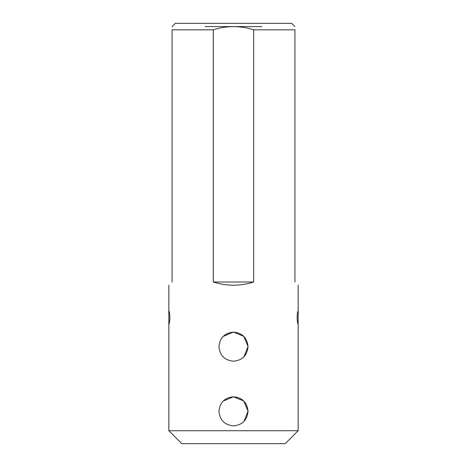 <?xml version="1.0" encoding="UTF-8"?>
<svg xmlns="http://www.w3.org/2000/svg" width="467" height="467" viewBox="0 0 467 467"><rect width="100%" height="100%" fill="white"/><g stroke="black" fill="none" stroke-linecap="round" stroke-linejoin="round"><path stroke-width="0.7" d="M298.162 430.72L285.232 443.65L181.768 443.65L168.838 430.72L298.162 430.72L298.162 321.442L297.952 324.022L297.426 322.137L297.105 317.566L297.421 312.989L297.952 311.092L298.162 313.678L298.162 285.232M172.072 281.998C167.776 286.289 167.776 286.289 172.072 281.998L172.072 29.818C172.072 25.545 172.072 25.545 172.072 29.818L213.308 29.818L213.308 281.998C226.769 286.289 240.231 286.289 253.692 281.998L213.308 281.998M294.928 281.998C299.224 286.289 299.224 286.289 294.928 281.998L294.928 29.818L253.692 29.818L253.692 281.998M168.838 313.678L169.048 311.098L169.579 312.983L169.895 317.56L169.574 322.137L169.048 324.022L168.838 321.442L168.838 285.232M298.162 321.442L298.162 313.678M233.5 425.869C224.662 425.005 219.811 420.16 218.953 411.328C219.805 402.484 224.656 397.633 233.494 396.769C242.332 397.627 247.183 402.472 248.047 411.31C247.201 420.148 242.355 424.999 233.5 425.869M233.5 361.207C224.662 360.343 219.811 355.498 218.953 346.666C219.805 337.822 224.656 332.971 233.494 332.107C242.332 332.965 247.183 337.81 248.047 346.648C247.201 355.486 242.355 360.337 233.5 361.207M172.072 26.724L175.306 23.35L291.694 23.35L294.928 26.584M253.692 29.818C240.266 25.545 226.804 25.545 213.308 29.818M294.928 29.818C294.928 25.545 294.928 25.545 294.928 29.818M205.048 26.584L261.952 26.584M243.961 421.432L248.047 411.164L243.739 400.984L233.453 396.769L223.179 401.065M243.961 356.77L248.047 346.502L243.739 336.322L233.453 332.107L223.179 336.403M168.838 430.72L168.838 321.442"/></g></svg>
